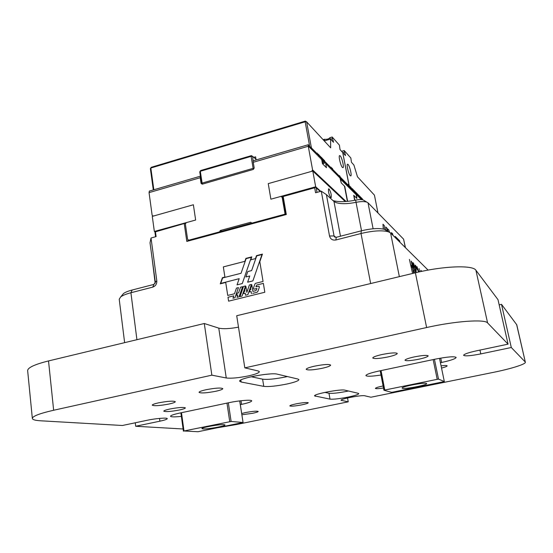 <?xml version="1.0" encoding="UTF-8"?>
<svg xmlns="http://www.w3.org/2000/svg" width="553" height="553" viewBox="0 0 553 553"><rect width="100%" height="100%" fill="white"/><g stroke="black" fill="none" stroke-linecap="round" stroke-linejoin="round"><path stroke-width="0.83" d="M348.072 164.414C349.683 165.962 351.929 175.239 350.851 175.902L350.249 175.723C348.653 174.264 346.358 164.863 347.45 164.213L348.072 164.414M377.982 212.988L374.436 195.147L357.487 176.822L353.899 165.001L351.459 162.285L350.83 157.985L344.215 150.54L345.494 155.58L342.736 152.593L349.302 186.23L349.862 186.79L349.835 186.091L350.132 187.066L350.685 187.626L350.664 186.928L351.777 188.732L352.323 189.278L352.296 188.587L353.132 190.101L353.111 189.409L353.402 190.37L353.941 190.916L353.913 190.232L354.743 191.725L354.715 191.041L355.005 191.995L355.538 192.534L355.51 191.85L355.8 192.797L356.326 193.329L356.298 192.651L357.114 194.124L357.086 193.446L357.376 194.393L357.895 194.919L357.867 194.241L358.15 195.181L358.669 195.707L358.641 195.029L359.443 196.488L359.415 195.81L360.21 197.262L360.183 196.585L360.466 197.518L360.971 198.029L360.943 197.359L361.731 198.797L361.703 198.126L362.485 199.564L362.457 198.893L362.485 199.764M364.074 200.449L363.314 200.013M344.215 150.54L342.051 151.163L342.21 152.013M342.708 152.559L344.505 152.047M342.051 151.163L341.789 151.543M355.614 194.131L356.326 193.329L357.169 195.492L357.114 194.124L357.95 196.28L357.895 194.919L358.724 197.062L358.669 195.707L359.498 197.843L359.443 196.488L360.266 198.61L360.21 197.262L361.033 199.384L360.971 198.029L361.634 199.64M355.8 192.797L355.323 193.84M354.826 193.336L355.538 192.534M355.005 191.995L354.528 193.038M354.024 192.534L354.743 191.725M354.203 191.186L353.726 192.23M353.222 191.725L353.941 190.916M353.402 190.37L352.918 191.421M352.413 190.909L353.132 190.101M352.593 189.555L352.109 190.605M351.597 190.094L352.323 189.278M351.777 188.732L351.293 189.79M350.782 189.271L351.508 188.455M350.961 187.902L350.478 188.96M349.959 188.442L350.685 187.626M350.132 187.066L349.648 188.131M349.13 187.605L349.862 186.79M349.302 186.23L348.819 187.294M342.425 167.462L343.081 167.663C344.208 166.951 341.906 157.481 340.206 155.842L339.528 155.628C338.388 156.312 340.738 165.921 342.425 167.462M324.252 140.904L330.563 139.066L330.666 147.838L306.632 121.854L305.332 121.107L151.218 167.317L150.375 168.644L151.218 167.317M305.332 121.107L305.159 121.784L150.838 168.029L153.838 189.776M333.487 142.28L330.563 139.066M153.305 189.928L150.375 168.644M256.115 159.941L255.597 156.845L253.806 157.37M221.677 231.223L220.377 230.483L250.64 222.285L251.912 223.115L285.078 214.142L282.154 197.248L280.848 196.433L270.887 199.191L268.246 183.624L311.671 171.354L312.59 169.916L308.27 146.262L308.291 144.727L309.376 147.381L309.397 145.847L310.482 148.487L310.496 146.96L311.574 149.587L311.588 148.059L311.947 148.425L311.408 147.879L306.632 121.854L305.159 121.784L309.611 146.061M347.457 185.926L348.169 184.405L349.026 185.946L349.005 185.248L342.736 152.593L340.026 149.58L339.397 145.121L332.187 137.006L329.934 137.669C328.821 138.997 326.996 139.529 324.445 139.266L323.104 139.66M330.611 139.114L332.484 138.575L332.187 137.006M332.484 138.575L333.528 142.266M312.307 148.792L313.026 149.517L312.666 149.158L312.659 150.679L312.169 149.123M313.385 149.884L314.104 150.603L313.745 150.243L313.731 151.764L313.247 150.209M314.457 150.962L315.169 151.681L314.809 151.322L314.802 152.842L314.318 151.287M315.521 152.04L316.219 152.752L315.874 152.393L315.867 153.907L315.376 152.365M316.572 153.105L317.27 153.817L316.924 153.458L316.917 154.971L316.434 153.43M321.728 159.762L322.413 158.269L322.752 159.354L322.067 160.909L322.351 161.193L323.422 160.031L323.415 159.292L323.754 160.37L323.076 161.918L323.353 162.202L324.417 161.047L324.417 160.308L324.749 161.379L324.355 163.204L322.482 163.736L321.397 157.992L321.058 157.646L321.058 159.14L320.394 156.969L320.035 156.61L320.035 158.11L319.364 155.932L319.005 155.566L319.005 157.073L317.968 154.515L317.961 156.022L317.277 153.063L317.484 154.487M322.413 159.015L321.397 157.246L321.397 157.992L320.719 157.301L320.381 156.209L320.381 156.955L319.696 156.264L319.351 155.165L319.351 155.918L318.314 154.121L318.314 154.868L317.622 154.169M323.422 160.031L322.752 159.354M324.417 161.047L323.754 160.37M324.355 163.204L325.413 162.05L324.749 161.379M325.738 162.382L326.394 163.045L326.07 162.713L326.076 164.193L325.606 162.686M326.726 163.377L327.376 164.041L327.051 163.709L327.065 165.181L326.595 163.674M327.701 164.365L328.351 165.022L328.026 164.697L328.04 166.163L327.57 164.663M328.669 165.347L329.318 165.997L328.994 165.672L329.007 167.144L328.544 165.644M329.636 166.322L330.272 166.971L329.954 166.647L329.968 168.112L329.505 166.619M330.59 167.289L331.226 167.932L330.908 167.614L330.929 169.073L330.466 167.58M331.544 168.257L332.173 168.893L332.166 168.167L333.113 169.847L332.802 169.529L332.823 170.981L331.862 168.575L331.876 170.034L331.219 167.206L331.42 168.541M333.424 170.158L334.047 170.787L333.736 170.476L333.763 171.928L333.3 170.442M334.358 171.105L334.98 171.727L334.669 171.416L334.689 172.861L334.233 171.382M335.284 172.038L335.899 172.66L335.595 172.349L335.616 173.794L335.159 172.322M336.203 172.971L336.812 173.587L336.507 173.283L336.535 174.72L336.079 173.248M337.116 173.898L337.724 174.506L337.42 174.202L337.448 175.64L336.991 174.174M338.028 174.81L338.63 175.425L338.325 175.121L338.353 176.552L337.904 175.087M347.388 201.375L344.478 186.126L341.256 182.925L339.528 176.331L339.224 176.027L339.259 177.458L338.802 175.999M339.964 177.741L340.42 177.236L339.507 175.619L339.528 176.331L338.927 175.723M340.42 177.236L340.226 178.612M340.544 178.972L341.305 178.128L340.71 177.534M341.305 178.128L341.097 179.531M341.429 179.863L342.183 179.02L341.595 178.425M342.183 179.02L341.982 180.416M342.307 180.748L343.06 179.905L342.48 179.317M343.06 179.905L342.853 181.294M343.178 181.619L343.931 180.783L343.351 180.202M343.931 180.783L343.724 182.172M344.042 182.49L344.789 181.661L344.215 181.08M344.789 181.661L344.588 183.036M344.906 183.361L345.653 182.531L345.079 181.951M345.653 182.531L345.445 183.9M345.763 184.218L346.503 183.389L345.936 182.815M346.503 183.389L346.296 184.757M346.613 185.075L347.353 184.246L346.786 183.679M347.353 184.246L347.139 185.608M348.19 185.103L347.63 184.536M255.852 158.365L255.237 158.545M348.473 185.379L347.982 186.458M349.026 185.946L348.293 186.769M330.217 139.169L329.934 137.669M321.735 158.331L321.542 158.773M324.445 139.266L324.729 140.766M323.076 161.918L322.178 162.174M323.353 162.202L322.24 162.52M324.072 162.921L322.406 163.398M362.18 199.709L361.731 198.797L361.766 199.654M356.326 193.329L356.899 198.472L353.968 195.555L354.881 200.269M308.27 146.262L253.246 162.285L254.2 168.036L253.302 169.439L202.267 184.17L201.064 183.396L200.207 177.727L149.047 192.624L152.144 215.297L153.299 216.085L193.384 204.762L195.644 220.032L186.25 222.631L185.366 224.013L187.598 239.366L188.808 240.189L219.479 231.887L220.377 230.483M200.207 177.727L200.407 176.193L149.331 191.089L149.047 192.624M253.246 162.285L252.631 156.402L255.984 159.167M308.291 144.727L253.357 160.75M325.413 162.05L326.47 167.704L322.461 163.716M312.59 169.916L346.081 201.486M282.555 197.559L282.154 197.248M309.397 145.847L308.94 145.978M310.496 146.96L310.039 147.091M340.337 178.972L356.167 194.684L356.899 198.472L353.699 195.292L354.667 200.31M347.623 201.354L344.768 186.409L341.256 182.925L340.503 178.93M330.68 197.545L331.171 197.635C331.586 194.981 330.888 192.091 329.083 188.981L328.579 188.877C328.171 191.559 328.869 194.449 330.68 197.545M320.754 191.338L315.673 186.79L270.887 199.191L268.246 183.624L312.798 171.036L345.266 201.548M315.673 186.79L312.798 171.036M253.474 169.17L253.122 168.347L202.108 183.091L202.564 184.087M201.548 183.707L202.108 183.091L200.317 171.271L199.757 171.907L201.541 183.707M253.993 168.361L253.122 168.347L251.124 156.368L200.317 171.271L200.635 170.531L251.38 155.635L252.631 156.402L251.124 156.368L251.38 155.635M199.757 171.907L200.635 170.531M154.349 231.465L195.644 220.032L193.384 204.762L152.289 216.375L154.349 231.465L155.082 231.825M361.531 230.767L356.035 202.329C360.694 201.416 364.282 201.347 366.805 202.115L363.224 199.958C361.462 199.419 358.952 199.467 355.71 200.103L356.035 202.329C347.505 204.002 340.855 204.105 336.1 202.626L333.964 201.451L326.401 194.621L334.053 235.917L335.892 237.355M389.105 232.039L388.973 230.221L387.688 228.935M387.224 231.057L387.031 228.278L385.718 226.972M399.833 242.124L399.736 240.921L395.188 236.463M389.526 232.239L389.45 231.852M392.796 235.163L392.706 233.926L391.455 232.682M384.57 229.405L384.314 225.583L382.966 224.242M416.174 270.866L415.759 266.67L416.202 270.859M415.808 266.629L417.501 269.892L415.358 265.226C415.075 265.896 415.227 267.659 415.828 270.521L416.285 272.581M415.448 265.164L417.48 269.892M420.771 270.355L421.808 271.343M409.407 259.426L412.427 272.712M411.162 261.092L413.927 273.147M410.865 265.081L412.213 266.346L410.886 265.081M416.997 266.643L418.697 272.028M419.077 268.62L419.52 271.841M413.768 270.313L414.453 273.016M413.153 264.113L413.499 266.809L415.939 272.664M412.759 262.606L413.036 262.744C413.596 263.235 414.183 264.79 414.798 267.403M247.62 282.21L249.762 275.995L245.898 276.956L247.772 271.558L251.636 270.583L256.71 255.894L261.984 254.525L252.887 280.889L247.62 282.21L252.894 280.896L261.984 254.525M237.037 284.864L239.179 278.671L220.709 283.419L222.617 277.952L241.046 273.286L246.113 258.638L251.352 257.283L242.269 283.551L237.037 284.864L242.276 283.558L251.352 257.283M245.532 295.226L245.193 293.118L243.389 293.56L244.115 291.472L244.903 291.279L244.682 289.862L245.898 286.371L246.845 292.33L249.382 284.982L251.408 284.47L247.903 294.645L245.532 295.226L247.91 294.645L251.408 284.47M240.009 296.588L243.514 286.447L245.532 285.942L242.027 296.09L240.009 296.588L242.034 296.097L245.532 285.942M237.03 297.32L237.859 294.929L236.38 295.288L237.099 293.214L238.578 292.848L240.534 287.187L242.553 286.682L239.048 296.823L237.03 297.32L239.048 296.823M389.125 232.053L388.973 230.221M388.994 230.214L387.681 228.907L387.86 231.451M387.245 231.071L387.031 228.278M387.052 228.278L385.711 226.944L385.939 230.269M399.854 242.145L399.736 240.921M399.757 240.914L395.34 236.525L395.084 237.431M389.554 232.253L389.436 231.686L389.478 232.212M392.817 235.184L392.706 233.926M392.727 233.919L391.455 232.654L391.545 233.926M384.591 229.412L384.314 225.583M384.335 225.576L382.966 224.214L383.277 229.053M185.573 223.695L184.958 223.308L155.455 231.831L156.105 236.608L151.017 238.004L150.022 242.829L155.331 282.196L153.934 284.394L132.174 290.014C128.123 291.078 125.241 292.247 123.519 293.525L122.296 294.991M421.828 271.343L420.764 270.327L421.006 271.516M411.19 266.574L412.545 267.825L413.644 273.217M413.948 273.141L411.543 261.431L412.241 266.339M418.718 272.021L416.983 266.608L418.455 272.076M415.96 272.657L413.195 265.585L413.374 264.223L414.833 267.431C414.211 264.797 413.623 263.235 413.056 262.737L412.676 262.668L412.828 265.343L415.669 272.726M399.356 276.645L390.584 232.972L428.098 270.099M386.367 230.414L384.48 229.377C379.075 227.954 371.346 228.437 361.296 230.829L336.252 237.299L334.447 236.76L334.053 235.917L329.519 236.007L321.272 191.193L326.401 194.621M249.762 276.002L245.898 276.956M239.179 278.677L220.709 283.419M245.2 293.125L243.389 293.56M245.905 286.378L246.852 292.309M242.56 286.689L239.055 296.83M237.859 294.936L236.38 295.288M155.172 283.295L152.103 258.237M155.455 231.831L155.137 231.562L154.971 232.371L155.566 236.753M366.805 202.115L368.008 202.799L403.586 239.145L405.467 247.703M317 192.368L316.164 187.792L315.314 187.225L314.664 187.785L283.191 196.495L282.735 196.239L282.479 197.11L285.396 213.983L286.309 214.516L283.191 196.495M316.164 187.792L320.277 191.469M151.017 238.004L156.803 280.793C156.934 283.966 155.587 286.074 152.759 287.125L130.916 292.751C126.125 294.002 122.731 295.378 120.72 296.871L119.22 299.221L124.625 342.653M390.584 232.972L388.379 231.769C382.033 230.11 372.916 230.691 361.019 233.511L335.865 239.988C332.553 240.493 330.438 239.173 329.519 236.007M258.963 286.24L255.901 286.834L256.758 285.023L263.366 283.378L264.818 292.254L228.603 301.164L228.002 297.265L233.781 295.848L232.958 298.226L234.977 297.735L238.474 287.608L236.456 288.106L234.5 293.761L227.725 295.44L225.721 282.438L227.732 295.44M259.115 286.33L259.343 287.228L257.822 291.562L257.048 292.295L257.816 291.555L259.329 287.221L259.108 286.33M252.769 293.346L257.048 292.295L252.769 293.346M252.88 291.39L251.822 284.823L250.592 288.307L250.82 289.71L250.032 289.903L249.306 291.991L251.117 291.555L251.456 293.664M253.827 289.129L256.965 288.514M262.419 254.117L256.502 255.652L255.479 258.597L256.495 255.645L262.426 254.11L259.813 261.687L263.055 281.463L255.652 283.309L254.871 284.042L253.44 288.134L253.675 289.039L254.29 289.164L256.965 288.507L255.949 290.636L252.873 291.396L251.822 284.823M250.779 259.82L255.486 258.604L250.779 259.82L251.788 256.862L245.912 258.396L244.882 261.334L245.905 258.389L251.788 256.862M244.882 261.334L223.329 266.899L224.898 277.074L222.424 277.703L224.905 277.074L223.343 266.899L244.896 261.341M225.735 282.438L220.274 283.834L222.41 277.703L220.288 283.834M233.781 295.841L228.002 297.265L228.61 301.157M355.71 200.103C346.206 201.983 338.643 202.149 333.024 200.601M321.272 191.193L315.569 192.762L314.664 187.785M255.901 286.834L256.744 285.016L263.366 283.371M232.958 298.226L234.977 297.735M234.963 297.728L238.467 287.601M249.306 291.991L251.117 291.555M188.732 240.133L186.81 241.412L184.267 223.861M188.2 240.279L188.117 239.719M186.81 241.412L286.309 214.516M251.836 223.059L219.534 231.804M516.606 324.445L525.35 362.187L516.758 324.77L501.509 304.337L511.297 347.512L480.785 353.906C470.803 355.856 465.073 356.319 463.601 355.303C464.022 354.127 468.37 352.62 476.631 350.782L508.062 344.153L498.004 299.671L475.905 270.237C472.926 264.887 443.34 265.924 415.379 272.795L236.719 315.722L244.813 367.856L258.182 370.966L259.364 371.678C259.122 372.895 255.534 374.291 248.587 375.867C238.737 377.865 231.292 378.57 226.26 377.982L211.854 375.162L53.648 410.25L48.526 360.936C34.728 364.392 27.768 367.621 27.65 370.628L32.344 418.448C32.537 416.195 39.643 413.464 53.648 410.25M387.833 356.975C379.206 358.655 374.181 358.994 372.75 357.985C372.985 357.031 376.095 355.869 382.082 354.508C390.805 352.807 395.865 352.461 397.261 353.471C396.971 354.452 393.833 355.62 387.833 356.975M168.997 404.022C159.796 405.75 154.218 406.123 152.255 405.155C152.352 404.526 154.432 403.759 158.49 402.854C167.801 401.112 173.407 400.725 175.308 401.699C175.19 402.342 173.082 403.116 168.997 404.022M241.689 413.506L245.497 412.573C252.666 411.245 256.903 410.865 258.21 411.446C258.064 411.923 256.129 412.559 252.403 413.347L241.882 414.757M418.891 359.194C410.893 360.75 406.261 361.095 404.996 360.231C405.259 359.346 408.328 358.24 414.211 356.92C422.292 355.351 426.951 354.998 428.188 355.869C427.884 356.775 424.78 357.881 418.891 359.194M322.081 368.319C313.102 370.054 307.8 370.392 306.189 369.335C306.376 368.45 309.196 367.386 314.657 366.141C323.747 364.386 329.076 364.04 330.639 365.098C330.418 366.01 327.563 367.081 322.081 368.319M215.767 391.275C206.497 393.031 200.919 393.39 199.045 392.354C199.163 391.628 201.486 390.757 205.999 389.741C215.38 387.964 220.979 387.598 222.804 388.641C222.659 389.381 220.308 390.259 215.767 391.275M179.359 410.008C170.78 411.605 165.589 411.992 163.792 411.162C163.895 410.596 165.879 409.891 169.743 409.04C178.412 407.423 183.624 407.036 185.373 407.872C185.248 408.446 183.243 409.158 179.359 410.008M302 404.81C295.115 406.102 291.058 406.462 289.834 405.902C289.986 405.397 292.06 404.727 296.042 403.877C302.996 402.577 307.067 402.204 308.263 402.771C308.083 403.282 305.996 403.96 302 404.81M383.485 388.012C378.577 388.759 375.881 388.897 375.383 388.406C375.598 387.826 378.01 387.038 382.621 386.049L383.098 385.953M358.275 393.321L358.786 393.632C358.441 394.496 354.881 395.651 348.093 397.089C339.445 398.761 333.418 399.439 330.01 399.121L314.581 395.9C313.309 394.082 340.931 388.849 344.92 390.162L358.275 393.321M324.867 392.388L328.98 393.259C332.388 393.632 338.408 392.983 347.042 391.296L348.445 390.999M297.936 379.047L298.91 379.641C298.599 380.858 294.576 382.323 286.855 384.031C276.369 386.118 268.675 386.9 263.767 386.367L241.143 382.012L239.677 381.224C238.046 378.432 271.039 372.217 277.274 374.16L297.936 379.047M251.173 376.738L262.613 379.164C267.528 379.78 275.214 379.033 285.68 376.925L287.366 376.552M269.629 373.987L263.574 374.581M238.495 327.155C229.64 328.807 223.066 329.125 218.774 328.123L204.292 323.512L48.526 360.936M501.509 304.337L499.172 304.855M159.527 418.4L159.893 421.186C164.649 420.162 167.103 419.319 167.255 418.656C167.524 417.487 155.752 418.414 147.174 420.273L122.42 425.492L40.645 420.792C35.344 420.48 32.579 419.699 32.344 418.448M204.292 323.512L211.854 375.162M415.379 272.795L426.626 327.528L244.813 367.856M426.626 327.528C455.112 321.093 484.919 319.005 487.594 322.924L475.905 270.237M508.062 344.153L487.594 322.924M525.212 361.952L511.297 347.512M525.35 362.187C526.041 364.137 510.875 368.851 493.145 372.411L370.939 397.22L364.786 395.782C361.911 394.835 340.102 398.962 341.07 400.268L348.231 401.831L347.533 397.966M217.868 427.69L236.725 424.469L348.231 401.831M135.271 422.782L135.699 426.259L183.098 428.983M159.893 421.186L135.699 426.259M441.066 365.837C444.847 365.374 446.872 365.374 447.142 365.844C447.059 366.383 445.193 367.123 441.529 368.063M181.377 416.381C174.658 417.086 171.036 417.045 170.504 416.25C170.67 415.434 173.697 414.384 179.607 413.098L228.887 402.695C239.11 400.49 251.926 399.494 251.691 400.884C251.442 401.81 248.069 402.978 241.578 404.381L240.334 404.644M381.01 375.024C371.927 376.413 366.895 376.593 365.906 375.57C366.252 374.388 370.586 372.881 378.916 371.035L435.363 359.125C447.453 356.782 454.386 356.215 456.163 357.432C455.624 358.779 450.785 360.452 441.647 362.457L440.423 362.713M402.384 388.296C404.879 389.374 427.524 384.985 426.667 383.582L426.446 383.395C424.324 382.213 401.07 386.706 402.093 388.088L402.384 388.296M444.329 381.563L439.511 358.309L444.329 381.563L392.706 392.153L391.427 392.298L383.906 390.211L438.501 379.075L434.437 359.319M444.308 381.549L438.501 379.075M202.986 428.941C207.513 429.349 225.679 426.052 224.981 424.946L224.027 424.649C219.783 424.179 201.112 427.545 201.928 428.637L202.986 428.941M239.691 400.89L243.064 422.499L197.981 431.727L183.99 430.987L231.119 421.469L228.327 402.812M242.988 422.471L231.119 421.469M344.374 154.411L345.279 154.156M332.367 141.07L333.307 140.794M340.468 236.207L333.964 201.451M403.586 239.145L405.301 247.537M373.109 228.769L368.008 202.799M132.174 290.014L130.916 292.751L136.923 339.701M370.662 283.544L361.019 233.511L361.296 230.829M336.252 237.299L335.865 239.988M155.331 282.196L156.803 280.793M152.759 287.125L153.934 284.394M218.774 328.123L226.26 377.982M479.956 350.084L480.785 353.906M341.429 399.86L341.547 400.524M241.018 400.731L241.578 404.381M328.98 393.259L330.01 399.121M315.328 396.294L315.148 395.277M440.741 358.095L441.647 362.457M262.613 379.164L263.767 386.367M240.838 380.015L241.143 382.012M381.052 370.586L384.75 389.934M437.188 379.213L433.158 359.588M380.222 370.759L383.927 390.176M181.481 412.704L183.99 430.987M229.737 421.635L226.972 403.102M334.987 237.175L334.447 236.76M123.519 293.525L120.72 296.871M384.48 229.377L388.379 231.769M336.1 202.626L333.521 201.043M380.194 370.766L383.906 390.211M180.886 412.828L183.402 431.174M239.76 400.884L243.064 422.499"/></g></svg>
